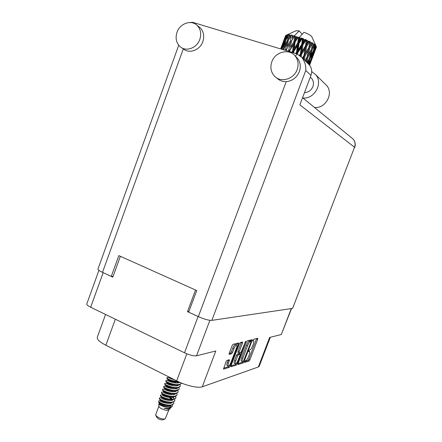 <?xml version="1.0" encoding="UTF-8"?>
<svg xmlns="http://www.w3.org/2000/svg" width="442" height="442" viewBox="0 0 442 442"><rect width="100%" height="100%" fill="white"/><g stroke="black" fill="none" stroke-linecap="round" stroke-linejoin="round"><path stroke-width="0.66" d="M235.575 344.539L235.288 344.506C234.459 344.887 233.625 346.086 232.796 348.097L233.973 348.655C234.807 346.638 235.641 345.44 236.464 345.053L236.669 345.053C237.133 345.329 237.061 346.318 236.459 348.009L230.978 362.44C229.989 364.777 229.078 365.993 228.243 366.098C227.796 365.827 227.862 364.865 228.453 363.208L229.448 359.694L226.934 360.412L225.978 361.794L223.53 369.142L229.287 367.33L230.221 365.97L238.525 344.103L238.531 342.992L233.033 344.329L232.083 345.694L229.205 353.285L229.133 354.396L231.625 353.733L232.564 352.373L233.973 348.655M245.592 341.279L241.531 351.224L240.636 352.539L239.067 352.954L239.15 351.882L242.481 343.125L242.564 342.031L240.233 342.578L239.321 343.904L231.039 365.711L230.956 366.772L236.426 365.048L237.326 363.727L245.592 341.279M246.2 342.207L238.105 363.479L238.017 364.523L243.222 362.882L244.089 361.589L252.028 340.765L252.056 339.705L247.078 340.915L246.2 342.207M245.829 360.639L245.249 360.821L244.636 362.429L249.05 361.02L249.89 359.76L257.669 339.373L257.769 338.329L253.426 339.373L252.763 340.992L253.57 340.848C254.062 341.158 253.962 342.274 253.272 344.196L252.62 345.915C251.691 348.158 250.785 349.506 249.901 349.948L249.332 350.108L248.669 351.721L249.509 351.556C249.99 351.854 249.89 352.954 249.211 354.843L248.559 356.561C247.636 358.799 246.724 360.158 245.829 360.639M209.873 320.306L196.541 355.81L215.795 350.97L202.27 386.811L258.332 366.982L269.648 337.445L281.316 334.511L291.278 308.577M115.345 319.212L105.853 345.23L176.69 380.877L186.817 353.815M105.853 345.23C99.693 342.014 96.831 339.384 97.268 337.334L105.577 314.472M270.316 337.274L259.211 366.263L258.332 366.982M202.27 386.811C198.287 388.424 185.883 385.59 176.69 380.877M196.541 355.81C193.723 356.153 189.712 355.147 184.502 352.799L90.682 307.234C87.93 305.864 86.632 304.77 86.787 303.963L98.925 270.344M188.916 311.488L187.48 311.649L200.32 317.511M187.48 311.649L195.546 290.007M102.102 272.167L112.798 277.134L120.357 256.299M244.73 361.517L247.951 360.501L248.791 359.241L256.664 338.583M250.531 341.218L251.001 339.964M238.05 363.633L242.105 362.346L242.719 361.611M243.371 361.407L250.957 342.185L251.023 341.445L250.371 341.594C249.476 342.025 248.548 343.384 247.603 345.677L242.796 358.302C242.111 360.208 242.017 361.313 242.503 361.617L243.371 361.407M249.945 340.97L250.979 341.445M242.426 361.578L241.382 361.081C240.89 360.777 240.984 359.678 241.669 357.771L246.47 345.152C247.421 342.859 248.343 341.5 249.244 341.075L249.852 340.926M236 363.6L235.288 364.506L230.984 365.865M237.995 352.412L238 351.335L241.42 342.29M240.188 352.661L239.674 354.009M235.702 360.948C235.127 362.573 235.05 363.517 235.475 363.777C236.271 363.672 237.15 362.484 238.111 360.219L239.995 355.263L240 354.202L238.509 354.628L237.603 355.954L235.702 360.948L234.553 360.401C233.978 362.026 233.901 362.965 234.332 363.23L235.404 363.744M239.006 353.733L240 354.202M234.553 360.401L236.453 355.407L237.354 354.086L238.857 353.661M228.166 366.059L227.072 365.534C226.619 365.263 226.691 364.302 227.276 362.644L228.265 360.02M229.122 353.534L230.442 353.175L231.381 351.815L232.796 348.097M236.763 345.103L237.453 343.257M223.547 368.214L228.127 366.772L228.851 365.877M291.527 308.544L281.316 334.511M297.118 69.637C298.831 64.593 298.228 60.106 295.311 56.173C289.405 48.139 275.167 51.659 271.836 61.781C270.023 67.256 270.863 71.996 274.344 75.996C280.482 83.024 293.819 79.405 297.118 69.637M276.747 77.947C279.305 80.538 282.471 81.764 286.245 81.632C292.372 80.969 296.731 77.648 299.322 71.676C301.019 66.681 300.422 62.239 297.532 58.338L295.311 56.173M199.806 39.41C201.574 33.824 200.685 29.155 197.126 25.404C191.292 19.437 179.877 23.443 176.993 32.327C175.17 38.211 176.242 43.018 180.198 46.747C186.071 52.057 196.939 48.068 199.806 39.41M181.971 47.94L183.364 48.88C189.193 54.145 199.972 50.206 202.823 41.631C204.574 36.1 203.685 31.47 200.16 27.752L198.502 26.47M310.406 77.262L311.704 78.494C313.527 80.875 313.919 83.599 312.881 86.654C311.207 90.433 308.406 92.428 304.472 92.632M188.911 22.57L192.878 22.376L296.665 53.769L301.892 57.488C304.831 61.543 306.124 65.864 305.765 70.455L211.867 320.362C208.795 320.472 204.281 319.234 198.336 316.643L188.662 312.174L196.729 290.538L118.826 255.609L111.279 276.41L102.5 272.349C99.367 270.869 97.853 269.758 97.964 269.023L178.723 45.244M308.03 63.631L309.627 65.228C311.809 68.234 312.251 71.632 310.953 75.422L299.864 104.87L354.528 147.241L292.61 308.383L211.867 320.362M111.279 276.41L113.064 276.405M351.534 137.777L353.02 138.987C355.086 141.374 355.589 144.125 354.528 147.241L292.61 308.383M324.743 83.637L326.737 85.599C333.914 93.732 325.378 108.843 314.472 107.461M311.693 71.521L315.787 74.825C323.323 83.378 314.339 99.384 302.881 97.98M155.855 415.491L156.871 417.486L158.523 418.883C160.407 419.784 161.882 420.077 162.943 419.756L165.01 418.928M158.905 406.137L155.711 414.701L155.761 415.314L158.33 417.475C161.275 418.883 163.568 419.342 165.209 418.845L168.85 409.861M158.794 403.806L158.91 406.242C158.987 406.988 159.882 407.828 161.59 408.751C165.026 410.331 167.424 410.728 168.783 409.933L170.269 408.38M159.783 403.413L158.794 403.761C158.877 404.358 159.982 405.093 162.115 405.977C166.739 407.618 170.098 407.751 172.187 406.375L171.314 407.286L168.557 408.441L164.093 408.298L168.225 409.148L170.341 408.303L170.623 407.822M172.187 406.375L172.496 404.988M162.523 403.789L165.275 404.994L162.441 404.237C160.38 403.518 159.164 402.9 158.783 402.386L158.667 401.098C158.761 401.828 160.048 402.728 162.523 403.789C168.231 405.646 171.988 405.557 173.794 403.518L173.689 402.032M165.181 402.237C162.435 400.988 160.44 400.463 159.203 400.662L158.667 401.098M165.275 404.994L170.96 405.408L173.794 403.518M170.734 399.253L170.176 398.85M160.275 397.772L159.341 398.098L159.363 398.949C159.91 399.645 161.286 400.408 163.479 401.231L172.098 402.485L174.745 400.988L174.767 399.132M173.032 397.402L172.397 396.844M159.341 398.098C159.264 398.8 160.689 399.723 163.617 400.866C169.33 402.717 173.082 402.64 174.877 400.623M161.319 394.888L160.424 395.198L160.429 396.021C160.971 396.717 162.352 397.474 164.573 398.308C167.684 399.397 170.573 399.817 173.242 399.562L175.828 398.087L175.839 396.225M175.883 397.905L175.579 396.336M160.424 395.198C160.352 395.888 161.778 396.805 164.711 397.938C170.424 399.789 174.176 399.717 175.966 397.723M162.369 391.999L161.507 392.297L161.501 393.098C162.032 393.783 163.418 394.54 165.667 395.38C168.805 396.474 171.711 396.894 174.38 396.634L176.916 395.187L176.916 393.319M175.137 391.595L174.463 391.015M161.507 392.297C161.435 392.977 162.871 393.877 165.805 395.01C171.524 396.855 175.275 396.794 177.054 394.822M175.203 391.176L174.955 390.955L175.75 390.872L175.977 391.303M163.418 389.109L162.59 389.391L162.579 390.17C163.098 390.85 164.49 391.606 166.761 392.446C169.932 393.551 172.85 393.971 175.524 393.706L178.004 392.281L177.993 390.413M176.181 388.684L175.496 388.098M162.59 389.391C162.523 390.059 163.96 390.955 166.899 392.082C172.623 393.921 176.369 393.866 178.143 391.921M176.314 388.325L175.999 388.043M164.468 386.214L163.673 386.485L163.65 387.242C164.159 387.91 165.562 388.667 167.861 389.518C171.054 390.623 173.988 391.043 176.667 390.778L179.098 389.38L179.071 387.501M163.673 386.485C163.612 387.142 165.054 388.026 167.999 389.148C173.723 390.982 177.469 390.938 179.231 389.015M165.518 383.319L164.761 383.579L164.728 384.308C165.225 384.971 166.634 385.733 168.954 386.584C172.181 387.695 175.131 388.115 177.811 387.844L180.187 386.468L180.143 384.59M178.281 382.86L177.551 382.258M164.761 383.579C164.706 384.22 166.148 385.098 169.093 386.214C174.822 388.048 178.568 388.01 180.319 386.109M178.535 382.606L178.076 382.208M166.573 380.424L165.844 380.673L165.805 381.38C166.291 382.032 167.706 382.789 170.054 383.645C173.303 384.761 176.27 385.181 178.949 384.91L181.275 383.562L181.463 383.037M165.844 380.673C165.794 381.297 167.242 382.17 170.192 383.28C175.922 385.109 179.662 385.081 181.413 383.197M167.623 377.523L166.932 377.761L166.883 378.446C167.358 379.092 168.778 379.849 171.148 380.711L178.347 382.164C173.286 382.092 169.872 381.291 168.093 379.761L167.159 378.744M166.932 377.761C166.883 378.374 168.336 379.236 171.286 380.341L178.441 381.722M167.325 397.176L162.888 395.502M168.181 394.198L164.065 392.645M169.816 388.203L166.49 386.96M171.352 388.551L165.684 386.363M170.568 385.181L167.761 384.131M172.264 385.584L166.794 383.485M171.607 378.949L170.75 378.639M174.054 379.634L169.048 377.728M295.483 39.261L295.869 36.587L296.98 36.913L295.483 39.261L294.67 42.128L293.112 52.692M289.775 51.681L290.007 50.128L293.488 44.609L292.598 50.913L291.726 52.272M285.526 35.83L285.322 36.36M285.609 35.614L281.582 46.465L285.609 35.614M285.863 35.388L285.079 37.785L285.863 35.388M286.549 35.15L285.25 40.211L282.537 46.073L284.261 40.36L286.549 35.15L287.206 34.813L286.151 35.255M287.178 35.078L287.736 35.067L286.521 37.553L287.178 35.078L287.654 34.736L286.665 35.133M288.411 35.089L287.433 40.332L284.416 46.084L285.841 40.205L288.897 34.703L287.736 35.067M289.377 35.183L290.173 35.288L288.841 37.73L289.615 34.752L288.604 35.106M291.09 35.443L290.377 40.863L287.107 46.504L288.278 40.454L291.383 34.995L290.173 35.288M292.339 35.697L293.322 35.918L291.891 38.31L292.328 35.172L291.344 35.493M294.422 36.194L294.72 36.272L293.897 41.763L290.438 47.3L291.427 41.106L294.422 36.194L294.488 35.675L293.322 35.918M294.488 35.675L299.173 30.901L296.107 30.725L286.339 35.172M295.869 36.587L294.72 36.272M298.184 37.288L298.51 37.393L297.759 42.984L294.206 48.427L295.079 42.112L298.184 37.288L296.98 36.913M311.776 36.736L311.693 36.553C310.726 35.299 308.151 33.879 303.969 32.288L299.035 37.669L298.51 37.393M299.742 37.802L300.903 38.211L299.383 40.52L299.742 37.802L299.311 37.089M302.14 38.664L302.466 38.785L301.715 44.443L298.157 49.819L298.996 43.421L302.14 38.664L301.88 37.973L300.903 38.211M303.693 39.266L304.831 39.725L303.322 42.007L303.693 39.266L303.096 38.432L302.466 38.785M306.013 40.222L306.323 40.36L305.488 46.04L302.019 51.371L302.925 44.929L306.013 40.222L305.615 39.454L304.831 39.725M307.466 40.868L308.499 41.349L307.046 43.62L307.466 40.868L306.765 39.951L306.323 40.36M309.555 41.868L309.825 42.001L308.836 47.67L305.544 52.99L306.588 46.554L309.555 41.868L309.063 41.029L308.499 41.349M310.803 42.515L311.665 42.984L310.306 45.255L310.803 42.515L310.069 41.531L309.825 42.001M312.522 43.482L311.538 49.228L308.494 54.565L309.759 48.167L312.522 43.482L311.986 42.587L311.665 42.984M313.494 44.09L314.129 44.52L312.886 46.802L313.494 44.09L312.781 43.067L312.737 43.609M314.732 44.962L313.422 50.603L310.682 55.99L312.218 49.681L314.732 44.962L314.201 44.029L314.129 44.52M315.361 45.487L315.737 45.852L314.627 48.156L315.361 45.487L314.737 44.454L314.875 45.078M316.047 46.217L314.384 51.72L311.98 57.173L313.826 50.985L316.047 46.217L315.737 45.852M316.306 46.631L315.433 49.239L316.306 46.631L315.82 45.609L316.113 46.305M316.4 47.161L312.312 58.051L316.345 47.023M310.35 63.228L312.262 58.123M309.604 65.206L310.345 63.294L309.621 65.223L301.892 57.488M310.378 62.963L310.345 63.294M309.45 65.051L313.455 54.493L309.505 65.107M309.008 64.609L309.997 62.449L309.251 64.852M310.173 61.101L309.997 62.449M311.107 59.968L310.776 59.808M313.566 53.615L313.455 54.493M308.533 64.134L309.952 58.841L312.643 53.438L310.848 59.648L308.665 64.267M307.66 63.261L308.693 61.289L308.08 63.681M309.019 59.151L308.693 61.289M309.952 58.841L309.323 58.576M312.886 51.675L312.643 53.438M311.262 58.261L311.98 57.173M313.826 50.985L313.345 50.764M314.969 49.924L315.433 49.239M306.814 62.416L307.892 57.46L310.892 52.106L309.4 58.432L307.102 62.703M305.682 61.283L306.494 59.885L306.118 61.72M307.892 57.46L307.024 57.14L306.494 59.885M311.317 49.614L310.892 52.106M309.555 57.791L310.682 55.99M312.218 49.681L311.455 49.377M313.693 49.609L314.627 48.156M304.334 59.935L305.046 55.913L308.306 50.581L307.079 56.99L304.963 60.56M303.229 58.83L303.538 58.333L303.422 59.024M305.046 55.913L304.19 55.637L303.56 59.162M301.234 56.742L301.593 54.305L305.046 48.968L303.538 58.333M307.079 56.99L308.494 54.565M309.759 48.167L308.886 47.869L307.472 54.996M308.836 47.67L308.306 50.581M311.599 48.951L312.886 46.802M304.024 55.416L302.389 57.99M301.593 54.305L300.809 54.095L300.51 56.029M297.582 54.101L297.764 52.736L301.317 47.36L300.427 53.802L300.809 54.095L300.284 55.825M306.588 46.554L305.759 46.311L304.19 55.637L305.544 52.99M305.488 46.04L305.759 46.311L305.046 48.968M310.069 41.531L308.886 47.869L310.306 45.255M300.427 53.802L299.505 55.206M297.764 52.736L297.101 52.604L296.925 53.852M293.61 52.841L293.814 51.311L297.378 45.874L296.532 52.266L297.101 52.604L295.654 56.465M302.925 44.929L302.184 44.764L300.809 54.095L302.019 51.371M301.715 44.443L302.184 44.764L301.317 47.36M306.765 39.951L305.759 46.311L307.046 43.62M296.532 52.266L295.731 53.482M293.814 51.311L293.317 51.272L292.742 52.581M298.996 43.421L298.405 43.338L297.101 52.604L298.157 49.819M297.759 42.984L298.405 43.338L297.378 45.874M303.096 38.432L302.184 44.764L303.322 42.007M290.007 50.128L289.477 51.592M286.344 50.648L286.593 49.272L289.902 43.642L288.886 49.824L289.703 50.178L289.057 51.465M292.598 50.913L293.317 51.272L294.206 48.427M295.079 42.112L294.67 42.128L293.488 44.609M299.284 37.178L298.405 43.338L299.383 40.52M288.886 49.824L288.068 51.167M286.593 49.272L286.272 50.626M283.565 49.802L286.858 43.045L285.642 49.073L286.51 49.405L285.886 50.504M291.427 41.106L290.438 47.3M290.377 40.863L291.228 41.211L289.902 43.642M293.897 41.763L294.67 42.128L288.946 51.432M295.521 36.636L294.67 42.128L297.715 37.277M285.642 49.073L284.991 50.239M283.637 49.471L283.455 49.769M287.399 44.951L287.107 46.504M288.212 40.797L286.858 43.045M302.124 34.167L299.173 30.901M292.328 35.172L291.891 38.31M281.637 49.222L284.549 42.846L282.665 49.532M283.073 48.714L283.758 48.94M285.576 41.261L284.549 42.846M284.051 48.288L284.416 46.084M287.433 40.332L288.245 40.625M288.366 40.294L288.841 37.73M280.714 48.94L283.118 43.051L281.195 49.09M281.339 48.753L281.736 48.863M283.692 42.205L283.118 43.051M282.35 47.482L282.537 46.073M285.25 40.211L285.797 40.377M286.25 39.371L286.521 37.553M283.62 40.913L284.377 38.868M281.99 45.311L280.963 48.034M281.526 46.913L281.582 46.465M284.957 38.741L285.079 37.785M168.225 409.148L170.269 407.994M170.082 406.038L169.734 405.507M162.883 401.004L160.208 400.679C159.452 401.778 170.286 405.099 172.258 402.463M171.524 399.297L169.468 397.535M162.54 394.761L162.369 394.883C161.628 395.938 172.59 399.264 174.463 396.623M164.778 388.441L164.54 389.076C163.816 390.093 174.899 393.424 176.667 390.772M176.507 388.601L176.087 388.026L176.899 387.938M167.667 383.203L166.706 383.264C165.999 384.236 177.209 387.573 178.877 384.921M178.651 382.772L178.209 382.186M169.783 377.402L168.877 377.446C169.021 378.054 170.844 378.805 174.347 379.695M164.093 408.298L167.932 408.513M170.595 407.17L170.435 405.469M159.706 399.308L160.54 400.181C162.308 401.772 165.606 402.596 170.435 402.645L171.148 402.574M172.352 399.292L169.717 396.8M161.833 393.441L162.695 394.352C164.463 395.933 167.8 396.745 172.695 396.805L173.043 396.739M172.866 391.778L171.7 390.927M163.96 387.568L164.849 388.524C166.623 390.082 169.993 390.894 174.955 390.955M176.468 390.457L177.154 389.673M177.054 388.391L176.822 387.949M166.093 381.689L167.01 382.684C168.789 384.22 172.187 385.026 177.22 385.098L178.049 385.004M179.214 382.568L178.955 382.098M159.352 402.977L159.126 403.574C158.358 404.695 169.137 408.016 171.159 405.38M161.518 397.165L161.286 397.783C160.54 398.861 171.441 402.181 173.358 399.54M173.7 398.728L173.292 397.33M170.463 394.601L168.695 393.518M164.242 391.855L163.452 391.982C162.722 393.015 173.745 396.347 175.568 393.7M175.435 391.513L175.026 390.943M166.512 386.087L165.623 386.175C164.905 387.164 176.054 390.501 177.772 387.849M168.037 379.7L167.794 380.358C167.126 381.208 177.325 384.424 179.69 382.286M159.032 402.645L159.463 403.098C161.231 404.69 164.512 405.513 169.303 405.563L169.993 405.496M160.772 396.375L161.617 397.27C163.385 398.855 166.7 399.673 171.562 399.723L172.297 399.651M173.817 397.115L173.629 396.717M162.894 390.507L163.772 391.441C165.54 393.004 168.894 393.822 173.822 393.877L174.596 393.8M165.026 384.628L165.932 385.601C167.706 387.153 171.087 387.96 176.087 388.026M175.933 382.987L174.662 382.092M294.46 35.763L286.51 49.405M301.88 37.973L292.521 52.515M305.615 39.454L296.4 53.686M309.063 41.029L299.897 55.504M311.986 42.587L302.604 58.206M308.002 55.41L305.019 60.62M184.502 352.799L198.06 316.544M103.174 272.686L90.682 307.234M248.647 351.263L249.288 351.561M252.73 340.555L253.371 340.848M256.57 338.865L257.669 339.373M248.791 359.241L249.89 359.76M247.951 360.501L249.05 361.02M250.901 340.246L252.028 340.765M243.509 361.313L244.089 361.589M242.105 362.346L243.222 362.882M249.244 341.075L250.371 341.594M246.47 345.152L247.603 345.677M241.669 357.771L242.796 358.302M235.288 364.506L236.426 365.048M241.321 342.583L242.481 343.125M238 351.335L239.15 351.882M245.128 341.826L245.575 342.036M236.365 363.263L237.326 363.727M237.354 354.086L238.509 354.628M236.453 355.407L237.603 355.954M228.194 360.224L229.37 360.788M227.276 362.644L228.453 363.208M231.381 351.815L232.564 352.373M230.442 353.175L231.625 353.733M237.354 343.556L238.525 344.103M229.243 365.501L230.221 365.97M228.127 366.772L229.287 367.33M198.336 316.643L286.245 81.632M192.878 22.376L192.684 22.901M183.308 48.841L102.5 272.349M310.953 75.422L305.765 70.455M235.492 344.5L236.669 345.053M248.675 351.163L249.509 351.556M252.752 340.473L253.57 340.848M249.896 340.926L251.023 341.445M237.918 352.412L239.039 352.943M238.934 353.661L240.078 354.202M197.126 25.404L200.16 27.752M311.704 78.494L310.295 77.162M302.555 97.715L353.02 138.987C355.213 141.473 355.771 144.302 354.699 147.479M315.787 74.825L326.737 85.599M311.693 36.553L315.908 45.78M307.588 54.399L307.516 54.764M159.203 400.662L160.407 400.546M160.833 394.938L162.413 394.778M162.949 389.159L164.573 388.988M165.07 383.369L166.827 383.175M167.203 377.573L168.977 377.369M160.208 400.679L160.435 400.071M162.369 394.883L162.601 394.258M166.706 383.264L166.949 382.617M168.877 377.446L169.037 377.026M172.695 396.805L173.446 396.728M159.772 397.822L161.33 397.667M161.888 392.048L163.612 391.866M164.01 386.264L165.756 386.076M166.137 380.474L167.822 380.28M163.452 391.982L163.689 391.352M165.623 386.175L165.861 385.529M286.709 49.068L286.521 49.382"/></g></svg>
